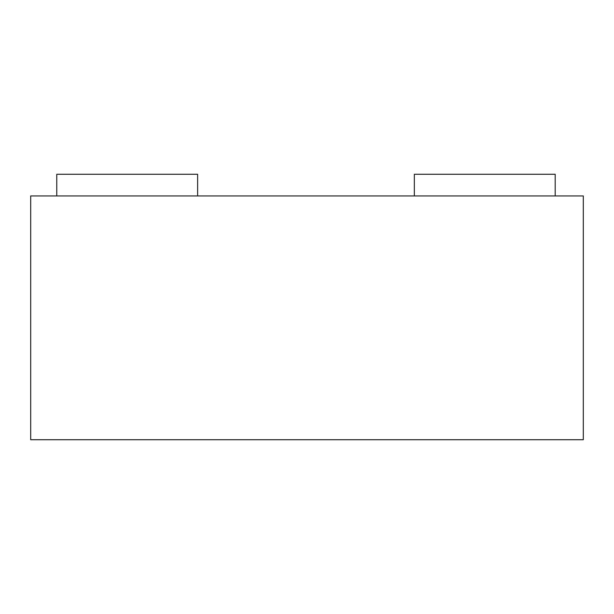 <?xml version="1.0" encoding="UTF-8"?>
<svg xmlns="http://www.w3.org/2000/svg" width="614" height="614" viewBox="0 0 614 614"><rect width="100%" height="100%" fill="white"/><g stroke="black" fill="none" stroke-linecap="round" stroke-linejoin="round"><path stroke-width="0.92" d="M583.3 195.935L583.3 439.731L30.7 439.731L30.7 195.935L583.3 195.935M56.772 195.935L56.772 174.269L197.631 174.269L197.631 195.935M555.194 195.935L555.194 174.269L414.335 174.269L414.335 195.935"/></g></svg>
